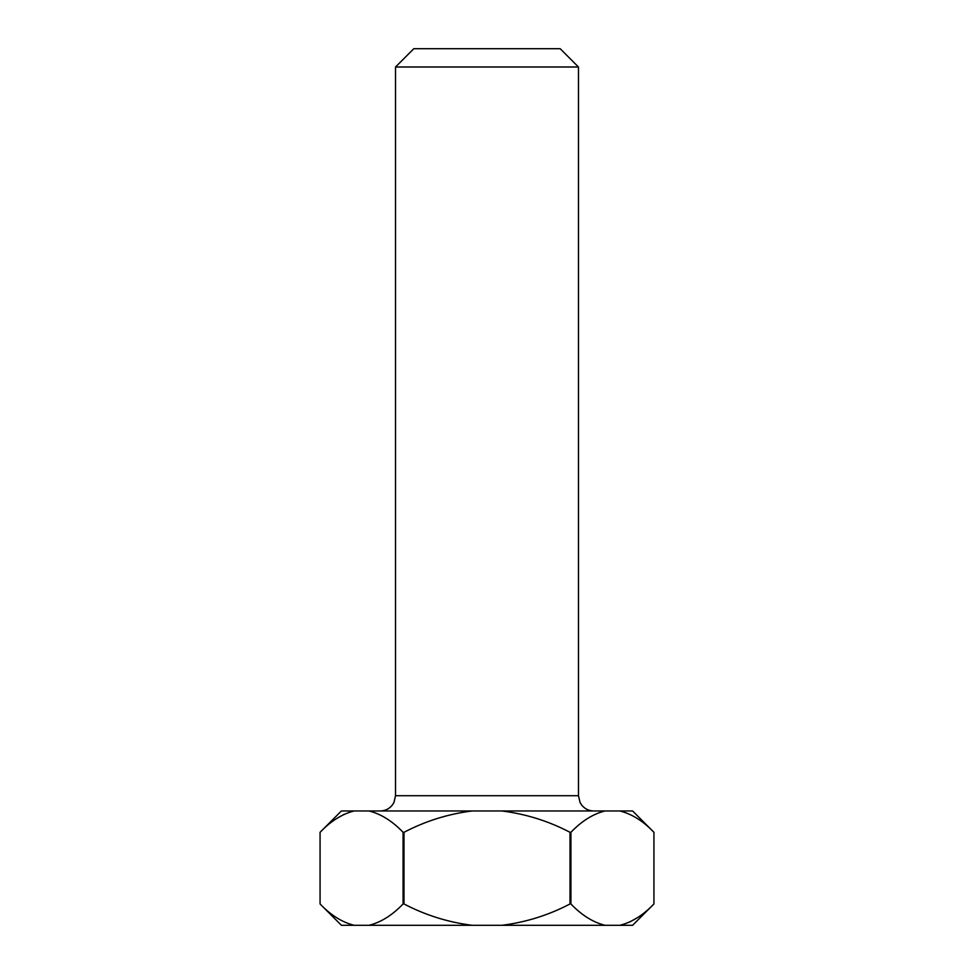 <?xml version="1.0" encoding="UTF-8"?>
<svg xmlns="http://www.w3.org/2000/svg" width="974" height="974" viewBox="0 0 974 974"><rect width="100%" height="100%" fill="white"/><g stroke="black" fill="none" stroke-linecap="round" stroke-linejoin="round"><path stroke-width="1.46" d="M395.529 66.999L413.828 48.7L560.172 48.7L578.471 66.999L395.529 66.999L395.529 795.721L578.471 795.721L578.471 66.999M622.849 924.569L619.866 925.3L632.589 925.3L653.931 903.957C643.205 915.17 631.858 922.293 619.866 925.3L341.411 925.3L320.069 903.957L320.069 832.307C330.795 821.094 342.142 813.972 354.134 810.965L632.589 810.965L653.931 832.307L653.931 903.957L653.931 832.307C643.205 821.082 631.858 813.972 619.866 810.965M403.979 832.307L403.078 832.307L403.078 903.957L403.979 903.957L403.979 832.307C425.431 821.082 448.137 813.972 472.122 810.965M570.922 832.307L570.021 832.307L570.021 903.957L570.922 903.957L570.922 832.307C581.636 821.094 592.996 813.972 604.988 810.965M354.134 925.3C342.142 922.293 330.795 915.17 320.069 903.957L320.069 832.307L341.411 810.965L354.134 810.965L351.151 811.695M629.837 921.94L637.349 917.727M403.078 903.957C392.364 915.17 381.004 922.293 369.012 925.3M472.122 925.3C448.113 922.281 425.407 915.158 403.979 903.957M570.021 903.957C548.569 915.183 525.863 922.293 501.878 925.3M604.988 925.3C592.996 922.293 581.636 915.17 570.922 903.957M344.163 814.325L336.651 818.537M369.012 810.965C381.004 813.972 392.364 821.082 403.078 832.307M501.878 810.965C525.887 813.984 548.593 821.094 570.021 832.307M395.529 795.721L393.971 802.418L392.254 805.157C389.15 808.919 385.156 810.855 380.286 810.965M578.471 795.721L580.029 802.418L581.746 805.157C584.85 808.919 588.844 810.855 593.714 810.965"/></g></svg>
